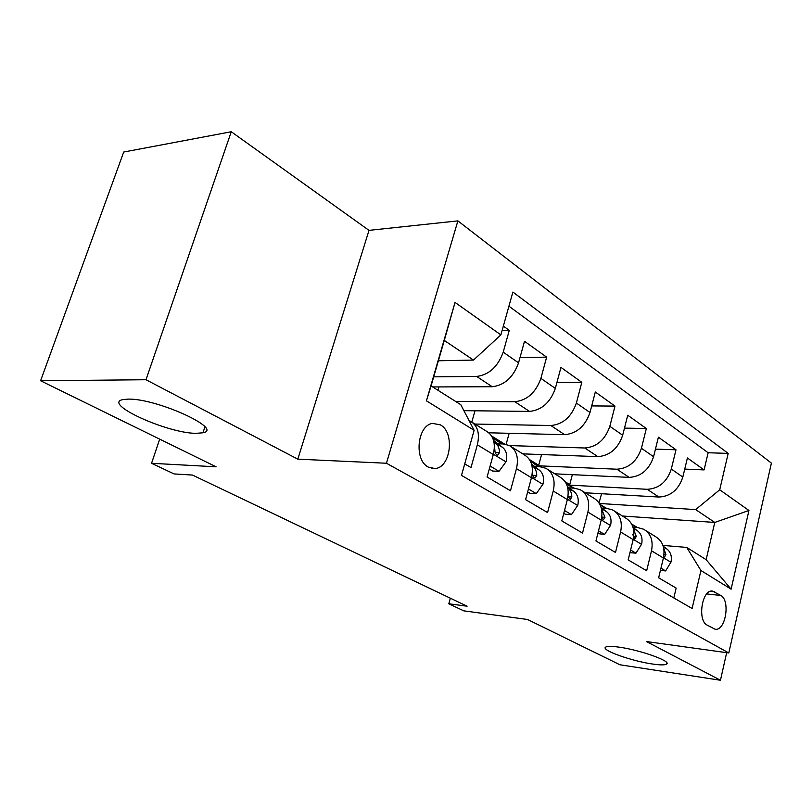 <?xml version="1.0" encoding="UTF-8"?>
<svg xmlns="http://www.w3.org/2000/svg" width="812" height="812" viewBox="0 0 812 812"><rect width="100%" height="100%" fill="white"/><g stroke="black" fill="none" stroke-linecap="round" stroke-linejoin="round"><path stroke-width="1.22" d="M196.057 433.334C167.404 433.395 101.48 403.473 123.119 399.545L128.337 399.108C157.152 398.469 224.041 429.233 202.97 432.786L196.057 433.334M652.391 664.003C631.533 661.069 600.687 650.057 605.579 647.174C607.102 646.129 611.598 646.119 619.059 647.154C639.846 649.915 671.534 661.212 666.703 664.033C665.119 665.18 660.349 665.17 652.391 664.003M428.32 467.113L434.907 468.554C450.701 467.925 455.116 432.603 440.429 424.869L432.532 423.397C417.216 425.275 413.815 460.13 428.32 467.113M231.268 131.747L123.708 152.037L40.6 380.757L145.987 379.732L297.821 459.156L386.461 463.246L457.887 220.884L369.003 230.364L231.268 131.747L145.987 379.732M386.461 463.246L728.8 652.97L771.4 463.114L457.887 220.884M728.8 652.97L646.464 641.551L720.457 680.253L726.659 652.665M720.457 680.253L619.952 664.784L527.536 619.485L463.743 610.847L448.803 603.783L467.093 606.199L192.454 475.061L174.052 473.924L151.55 463.287L216.124 466.809L40.6 380.757M464.728 463.875L471.001 467.56L477.344 444.824L493.29 454.527C495.858 443.291 493.513 435.486 486.276 431.111L472.391 422.463M493.29 454.527L487.088 477.009L510.474 490.752L516.462 468.625L531.444 477.74C533.849 466.788 531.434 459.125 524.187 454.75L511.255 446.691M531.444 477.74L525.587 499.634L547.582 512.555L553.246 490.996L567.355 499.583C569.608 488.905 567.121 481.384 559.894 477.009L547.816 469.488M567.355 499.583L561.813 520.908L582.529 533.078L587.898 512.078L601.205 520.177C603.316 509.753 600.778 502.374 593.572 498.01L582.285 490.966M601.205 520.177L595.947 540.965L615.506 552.454L620.601 531.972L633.167 539.615C635.157 529.454 632.568 522.197 625.402 517.853L614.826 511.255M633.167 539.615L628.173 559.894L646.667 570.755L651.508 550.769C653.427 540.751 650.808 533.575 643.662 529.241L637.796 527.597L632.984 527.232M585.168 492.772L658.897 497.035C670.6 496.426 678.568 489.758 682.821 477.06L687.409 457.968L704.085 469.915L684.729 469.103M569.06 485.089L647.205 489.301C658.958 488.631 666.997 481.881 671.311 469.052L675.99 449.787L655.446 449.137M675.99 449.787L658.39 437.181L653.579 456.72C649.153 469.742 641.033 476.624 629.198 477.385L554.779 473.822M522.766 453.867L597.825 456.628C609.792 455.715 618.074 448.589 622.682 435.232L627.737 415.226L646.332 428.543L624.479 428.107M488.814 432.796L564.655 434.674C576.743 433.588 585.188 426.198 589.989 412.506L595.318 392.003L614.988 406.091L591.704 405.919M463.906 410.669L529.505 411.41C541.726 410.141 550.333 402.478 555.337 388.41L560.96 367.389L581.818 382.33L556.93 382.472M432.654 386.938L492.204 386.735C504.546 385.253 513.326 377.286 518.553 362.832L524.501 341.273L546.638 357.138L519.974 357.686M516.462 468.625C518.929 457.562 516.544 449.838 509.297 445.473L503.267 443.961L497.939 443.799M553.246 490.996C555.56 480.217 553.094 472.635 545.867 468.27L539.858 466.717L534.601 466.484M587.898 512.078C590.07 501.562 587.543 494.122 580.336 489.758L574.368 488.164L569.171 487.88M620.601 531.972C622.642 521.71 620.063 514.402 612.887 510.048L606.96 508.424L601.834 508.089M720.792 595.47L712.53 591.065C702.106 589.055 697.092 620.398 707.14 625.108L715.067 629.219C725.451 631.574 730.668 600.504 720.792 595.47L706.704 593.948M438.389 360.772L473.487 360.081L444.296 340.431L431.07 385.933L460.8 404.711L474.127 430.309L461.49 475.416L692.098 608.482L700.929 570.511L686.739 547.42L662.947 545.41M474.127 430.309L426.422 400.823L455.035 302.429L500.882 334.889L512.89 292.056L728.181 453.4L719.716 489.788L748.938 510.474L731.115 589.167L700.929 570.511M433.709 376.849L476.644 376.433L492.204 386.735M455.532 401.382L514.859 401.717L529.505 411.41M474.939 424.047L550.841 425.529L564.655 434.674M509.51 445.575L584.782 447.991L597.825 456.628M538.163 465.794L616.856 469.214L629.198 477.385M704.085 469.915L708.145 452.751L508.931 306.195M476.644 376.433C489.017 374.86 497.868 366.77 503.207 352.154L509.276 330.372L503.349 326.119M546.638 357.138L540.893 378.372C535.798 392.582 527.12 400.367 514.859 401.717M581.818 382.33L576.378 403.036C571.496 416.881 562.98 424.371 550.841 425.529M614.988 406.091L609.832 426.3C605.153 439.789 596.8 447.016 584.782 447.991M646.332 428.543L641.429 448.265C636.933 461.419 628.742 468.402 616.856 469.214M673.828 597.936L676.152 588.081L658.654 577.799L663.404 558.006C665.272 548.08 662.643 540.954 655.517 536.63L645.601 530.449M686.739 547.42L706.135 559.671L714.773 522.441L695.671 509.591L719.716 489.788M622.428 516.006L714.773 522.441L748.938 510.474M599.357 503.47L695.671 509.591M159.7 439.14L151.55 463.287M450.345 598.2L448.803 603.783M708.145 452.751L728.181 453.4M601.57 493.716L599.023 502.953M509.276 330.372L502.08 330.636M572.328 474.665L569.74 484.612L568.156 484.531M569.74 484.612L565.213 481.8M541.553 454.558L538.691 465.296L537.219 465.225M538.691 465.296L529.505 459.582M504.567 444.062L491.564 435.973M509.154 433.303L506.13 444.326M474.979 410.791L471.813 422.047M438.886 386.918L437.922 390.257M500.882 334.889L473.487 360.081M469.103 420.657L470.442 421.245C477.679 425.61 479.983 433.466 477.344 444.824M706.135 559.671L731.115 589.167M426.422 400.823L431.07 385.933M455.035 302.429L444.296 340.431M297.821 459.156L369.003 230.364M660.968 568.146L665.617 570.917L671.027 562.026C672.052 556.484 670.742 552.201 667.109 549.186L663.221 546.253M635.725 527.435L631.898 524.542M637.481 527.567L634.507 525.77M631.543 523.882L636.831 527.526M663.698 556.616L664.5 557.012L665.931 554.657L663.617 547.785M660.43 570.41L665.617 570.917M630.609 549.998L635.948 553.185L641.642 544.131C642.728 538.457 641.45 534.103 637.796 531.058L633.055 527.465M605.011 508.302L599.885 504.404M606.737 508.413L604.696 507.256M599.763 504.171L606.178 508.373M632.619 534.245L634.791 538.874L636.293 536.488L633.39 528.734M629.96 552.647L635.948 553.185M598.515 530.815L604.605 534.458L610.604 525.242C611.761 519.426 610.512 514.991 606.858 511.915L601.174 507.581M572.551 488.063L566.015 483.13M597.805 533.616L604.605 534.458M574.064 488.154L573.252 487.728M566.827 483.698L573.79 488.134M601.662 518.026L603.428 519.71L604.981 517.305L601.479 508.738M564.523 510.504L571.445 514.635L577.789 505.257C579.017 499.309 577.799 494.782 574.145 491.676L567.405 486.53M538.204 466.646L530.307 460.962M563.772 513.367L565.162 514.189L571.445 514.635M533.139 462.769L539.503 466.697M567.974 496.548L570.247 499.441L571.851 497.005C571.739 492.925 570.369 489.829 567.71 487.707L574.145 491.676M528.45 488.946L536.306 493.645L543.015 484.084C544.334 477.984 543.157 473.376 539.493 470.249L531.596 464.17M501.786 443.92L492.569 437.79M527.658 491.889L529.962 493.26L536.306 493.645M497.492 440.611L503.034 443.961M532.388 472.229L532.388 472.828C532.439 475.802 533.342 477.507 535.098 477.953L536.742 475.487C536.681 471.325 535.331 468.169 532.682 466.037L531.921 465.449M490.113 466.037L499.004 471.346L506.12 461.622C507.52 455.359 506.394 450.66 502.74 447.513L493.544 440.398M489.281 469.062L492.62 471.041L499.004 471.346M494.376 445.707L494.853 449.818C494.894 452.964 495.878 454.74 497.807 455.136L499.481 452.66C499.471 448.397 498.152 445.189 495.503 443.037L493.899 441.799M647.205 489.301L658.897 497.035M671.311 469.052L682.821 477.06M503.207 352.154L518.553 362.832M540.893 378.372L555.337 388.41M576.378 403.036L589.989 412.506M609.832 426.3L622.682 435.232M641.429 448.265L653.579 456.72M651.508 550.769L663.404 558.006M710.287 591.349L714.773 591.836M663.465 557.732L670.885 562.249M631.614 524.004L634.781 525.973M663.404 546.892L667.109 549.186M663.993 554.484L665.931 554.657M633.238 539.33L641.5 544.355M599.794 504.232L604.899 507.409M633.279 528.257L637.796 531.058M633.766 536.285L636.293 536.488M601.276 519.883L610.462 525.466M567.172 483.962L573.363 487.809M601.428 508.566L606.858 511.915M601.804 517.082L604.981 517.305M567.436 499.278L577.636 505.49M533.494 463.033L539.391 466.697M568.024 496.771L571.851 497.005M531.525 477.436L542.852 484.328M497.837 440.875L502.79 443.951M532.682 466.037L539.493 470.249M532.702 475.294L536.742 475.487M493.371 454.212L505.947 461.866M495.503 443.037L502.74 447.513M495.208 452.497L499.481 452.66M431.71 468.402L434.907 468.554M666.703 664.033L666.926 663.049M202.97 432.786L204.908 426.919"/></g></svg>
